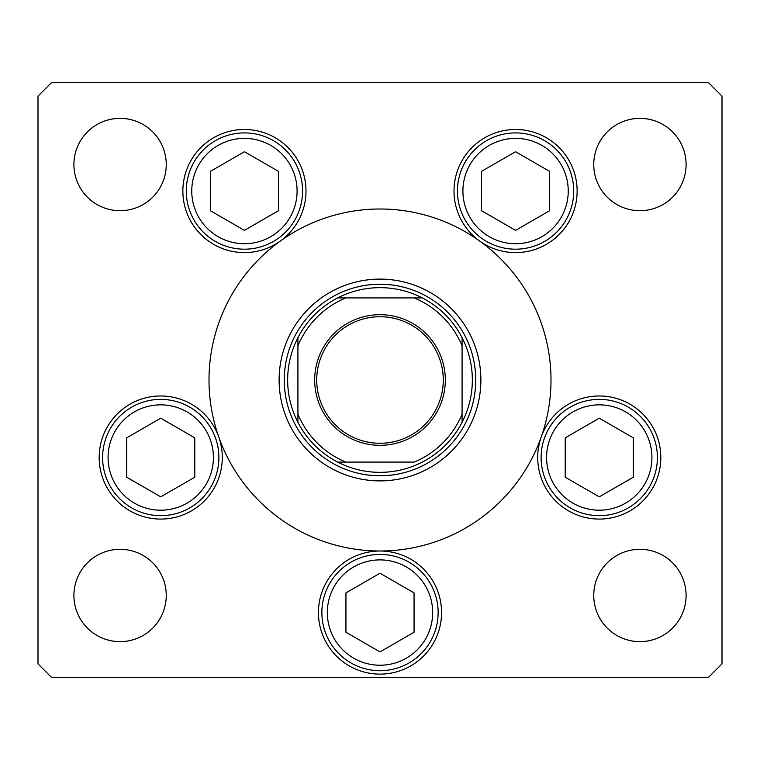 <?xml version="1.0" encoding="UTF-8"?>
<svg xmlns="http://www.w3.org/2000/svg" width="760" height="760" viewBox="0 0 760 760"><rect width="100%" height="100%" fill="white"/><g stroke="black" fill="none" stroke-linecap="round" stroke-linejoin="round"><path stroke-width="1.14" d="M279.11 380A100.89 100.89 0 0 0 380 480.89A100.89 100.89 0 0 0 480.89 380A100.89 100.89 0 0 0 380 279.11A100.89 100.89 0 0 0 279.11 380M551 380A171 171 0 0 0 380 209A171 171 0 0 0 209 380A171 171 0 0 0 380 551A171 171 0 0 0 551 380M280.316 241.062A61.56 61.56 0 0 0 244.425 129.485A61.56 61.56 0 0 0 216.315 245.812A61.56 61.56 0 0 0 280.316 241.062M479.683 241.062A61.56 61.56 0 0 0 577.135 191.045A61.56 61.56 0 0 0 515.575 129.485A61.56 61.56 0 0 0 479.683 241.062M537.7 457.52A61.56 61.56 0 0 0 599.26 519.08A61.56 61.56 0 0 0 660.82 457.52A61.56 61.56 0 0 0 541.225 437A61.56 61.56 0 0 0 537.7 457.52M318.44 612.56A61.56 61.56 0 0 0 380 674.12A61.56 61.56 0 0 0 441.56 612.56A61.56 61.56 0 0 0 380 551A61.56 61.56 0 0 0 318.44 612.56M99.18 457.52A61.56 61.56 0 0 0 160.74 519.08A61.56 61.56 0 0 0 218.775 437A61.56 61.56 0 0 0 99.18 457.52M686.09 595.46A46.17 46.17 0 0 1 639.92 641.63A46.17 46.17 0 0 1 593.75 595.46A46.17 46.17 0 0 1 639.92 549.29A46.17 46.17 0 0 1 686.09 595.46M166.25 164.54A46.17 46.17 0 0 1 120.08 210.71A46.17 46.17 0 0 1 73.91 164.54A46.17 46.17 0 0 1 120.08 118.37A46.17 46.17 0 0 1 166.25 164.54M593.75 164.54A46.17 46.17 0 0 0 639.92 210.71A46.17 46.17 0 0 0 686.09 164.54A46.17 46.17 0 0 0 639.92 118.37A46.17 46.17 0 0 0 593.75 164.54M73.91 595.46A46.17 46.17 0 0 0 120.08 641.63A46.17 46.17 0 0 0 166.25 595.46A46.17 46.17 0 0 0 120.08 549.29A46.17 46.17 0 0 0 73.91 595.46M38 96.14L38 663.86L51.68 677.54L708.32 677.54L722 663.86L722 96.14L708.32 82.46L51.68 82.46L38 96.14M102.6 457.52A58.14 58.14 0 0 1 160.74 399.38A58.14 58.14 0 0 1 218.88 457.52A58.14 58.14 0 0 1 160.74 515.66A58.14 58.14 0 0 1 102.6 457.52A58.14 58.14 0 0 0 160.74 515.66A58.14 58.14 0 0 0 218.88 457.52M160.74 418.19L126.682 437.855L126.682 477.185L160.74 496.85L194.798 477.185L194.798 437.855L160.74 418.19M541.12 457.52A58.14 58.14 0 0 1 599.26 399.38A58.14 58.14 0 0 1 657.4 457.52A58.14 58.14 0 0 1 599.26 515.66A58.14 58.14 0 0 1 541.12 457.52A58.14 58.14 0 0 0 599.26 515.66A58.14 58.14 0 0 0 657.4 457.52M599.26 418.19L565.202 437.855L565.202 477.185L599.26 496.85L633.317 477.185L633.317 437.855L599.26 418.19M321.86 612.56A58.14 58.14 0 0 1 380 554.42A58.14 58.14 0 0 1 438.14 612.56A58.14 58.14 0 0 1 380 670.7A58.14 58.14 0 0 1 321.86 612.56A58.14 58.14 0 0 0 380 670.7A58.14 58.14 0 0 0 438.14 612.56M380 573.23L345.942 592.895L345.942 632.225L380 651.89L414.058 632.225L414.058 592.895L380 573.23M457.434 191.045A58.14 58.14 0 0 1 515.575 132.905A58.14 58.14 0 0 1 573.714 191.045A58.14 58.14 0 0 1 515.575 249.185A58.14 58.14 0 0 1 457.434 191.045A58.14 58.14 0 0 0 515.575 249.185A58.14 58.14 0 0 0 573.714 191.045M515.575 151.715L481.517 171.38L481.517 210.71L515.575 230.375L549.632 210.71L549.632 171.38L515.575 151.715M186.285 191.045A58.14 58.14 0 0 1 244.425 132.905A58.14 58.14 0 0 1 302.565 191.045A58.14 58.14 0 0 1 244.425 249.185A58.14 58.14 0 0 1 186.285 191.045A58.14 58.14 0 0 0 244.425 249.185A58.14 58.14 0 0 0 302.565 191.045M244.425 151.715L210.368 171.38L210.368 210.71L244.425 230.375L278.483 210.71L278.483 171.38L244.425 151.715M445.322 380A65.322 65.322 0 0 1 380 445.322A65.322 65.322 0 0 1 314.678 380A65.322 65.322 0 0 1 380 314.678A65.322 65.322 0 0 1 445.322 380M316.73 380A63.27 63.27 0 0 0 380 443.27A63.27 63.27 0 0 0 443.27 380A63.27 63.27 0 0 0 380 316.73A63.27 63.27 0 0 0 316.73 380M472.34 380A92.34 92.34 0 0 0 462.08 337.697L462.08 345.8L462.08 337.697A92.34 92.34 0 0 0 337.697 297.92L345.8 297.92L337.697 297.92A92.34 92.34 0 0 0 297.92 422.303L297.92 414.2L297.92 422.303A92.34 92.34 0 0 0 337.697 462.08L414.2 462.08A88.92 88.92 0 0 0 462.08 414.2L462.08 345.8A88.92 88.92 0 0 0 414.2 297.92L345.8 297.92A88.92 88.92 0 0 0 297.92 345.8L297.92 414.2A88.92 88.92 0 0 0 345.8 462.08L337.697 462.08A92.34 92.34 0 0 0 462.08 422.303L462.08 414.2L462.08 422.303A92.34 92.34 0 0 0 472.34 380M284.24 380A95.76 95.76 0 0 1 380 284.24A95.76 95.76 0 0 1 475.76 380A95.76 95.76 0 0 1 380 475.76A95.76 95.76 0 0 1 284.24 380M297.92 337.697L297.92 345.8L297.92 337.697A92.34 92.34 0 0 1 337.697 297.92M422.303 297.92L414.2 297.92L422.303 297.92A92.34 92.34 0 0 1 462.08 337.697M213.408 457.52A52.668 52.668 0 0 0 160.74 404.852A52.668 52.668 0 0 0 108.072 457.52A52.668 52.668 0 0 0 160.74 510.188A52.668 52.668 0 0 0 213.408 457.52M651.928 457.52A52.668 52.668 0 0 0 599.26 404.852A52.668 52.668 0 0 0 546.592 457.52A52.668 52.668 0 0 0 599.26 510.188A52.668 52.668 0 0 0 651.928 457.52M432.668 612.56A52.668 52.668 0 0 0 380 559.892A52.668 52.668 0 0 0 327.332 612.56A52.668 52.668 0 0 0 380 665.228A52.668 52.668 0 0 0 432.668 612.56M568.242 191.045A52.668 52.668 0 0 0 515.575 138.377A52.668 52.668 0 0 0 462.906 191.045A52.668 52.668 0 0 0 515.575 243.713A52.668 52.668 0 0 0 568.242 191.045M297.094 191.045A52.668 52.668 0 0 0 244.425 138.377A52.668 52.668 0 0 0 191.757 191.045A52.668 52.668 0 0 0 244.425 243.713A52.668 52.668 0 0 0 297.094 191.045M462.08 422.303A92.34 92.34 0 0 1 422.303 462.08M337.697 462.08A92.34 92.34 0 0 1 297.92 422.303"/></g></svg>
